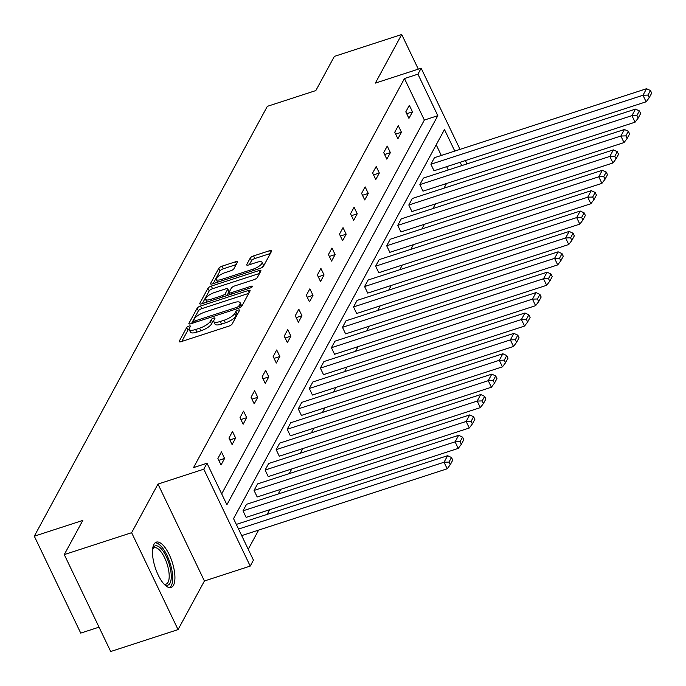 <?xml version="1.0" encoding="UTF-8"?>
<svg xmlns="http://www.w3.org/2000/svg" width="686" height="686" viewBox="0 0 686 686"><rect width="100%" height="100%" fill="white"/><g stroke="black" fill="none" stroke-linecap="round" stroke-linejoin="round"><path stroke-width="1.03" d="M188.976 326.082A2.101 0.652 -25.6 0 0 186.635 327.582L179.252 341.216A3.001 0.935 -25.6 0 0 179.192 341.645A3.001 0.935 -25.6 0 0 181.198 341.637L228.798 326.159A3.001 0.935 -25.6 0 0 232.142 324.015L239.534 310.381A2.101 0.652 -25.6 0 0 239.568 310.081A2.101 0.652 -25.6 0 0 238.162 310.089A2.101 0.652 -25.6 0 0 235.83 311.59L234.869 313.348A9.595 2.984 -25.6 0 1 224.185 320.208L220.215 321.494A9.595 2.984 -25.6 0 1 213.783 321.537A9.595 2.984 -25.6 0 1 213.981 320.148L214.932 318.381A2.101 0.652 -25.6 0 0 214.975 318.072A2.101 0.652 -25.6 0 0 213.569 318.081A2.101 0.652 -25.6 0 0 211.237 319.582L210.276 321.348A9.595 2.984 -25.6 0 1 199.592 328.208L195.621 329.494A9.595 2.984 -25.6 0 1 189.19 329.537A9.595 2.984 -25.6 0 1 189.387 328.14L190.339 326.382A2.101 0.652 -25.6 0 0 190.382 326.073A2.101 0.652 -25.6 0 0 188.976 326.082M189.104 329.203A2.101 0.652 -25.6 0 0 187.895 330.206L181.799 341.439M237.853 313.468A2.101 0.652 -25.6 0 0 237.082 314.205L236.13 315.972L234.869 313.348M213.698 321.202A2.101 0.652 -25.6 0 0 212.489 322.206L211.528 323.972L210.276 321.348M173.481 585.244A23.83 8.927 -108 0 1 171.071 587.473A23.83 8.927 -108 0 1 156.588 571.387A23.83 8.927 -108 0 1 153.913 544.384A23.83 8.927 -108 0 1 156.322 542.146A23.83 8.927 -108 0 1 170.805 558.241A23.83 8.927 -108 0 1 173.481 585.244M178.06 629.602L110.703 651.511L64.27 554.597L131.626 532.696L178.06 629.602L204.411 580.982L250.219 566.087L203.785 469.181L207.009 463.23L226.895 504.75L437.822 115.677L417.928 74.165L421.153 68.214L460.04 149.368M418.314 69.14L401.713 34.489L375.353 83.109L421.153 68.214M64.27 554.597L82.8 520.425L34.3 536.195L267.334 106.347L315.826 90.578L334.356 56.398L401.713 34.489M237.433 262.224A3.001 0.935 -25.6 0 0 237.493 261.786A3.001 0.935 -25.6 0 0 235.478 261.795L222.127 266.142A3.001 0.935 -25.6 0 0 218.783 268.286L210.576 283.421A3.001 0.935 -25.6 0 0 210.516 283.858A3.001 0.935 -25.6 0 0 212.531 283.841L260.131 268.363A3.001 0.935 -25.6 0 0 263.475 266.219L271.682 251.085A3.001 0.935 -25.6 0 0 271.742 250.647A3.001 0.935 -25.6 0 0 269.727 250.664L253.597 255.904A3.001 0.935 -25.6 0 0 250.253 258.047L246.746 264.53A3.001 0.935 -25.6 0 0 246.686 264.968A3.001 0.935 -25.6 0 0 248.692 264.95L256.693 262.352A8.026 2.495 -25.6 0 1 262.069 262.318A8.026 2.495 -25.6 0 1 252.971 269.212L221.638 279.408A8.026 2.495 -25.6 0 1 216.262 279.442A8.026 2.495 -25.6 0 1 225.351 272.539L230.582 270.841A3.001 0.935 -25.6 0 0 233.917 268.698L237.433 262.224M204.411 580.982L157.986 484.076L131.626 532.696M157.986 484.076L203.785 469.181M221.689 493.886L424.351 120.059L404.466 78.538L193.538 467.612L207.009 463.23M404.466 78.538L417.928 74.165M200.501 306.042A3.001 0.935 -25.6 0 0 197.156 308.177L188.95 323.32A3.001 0.935 -25.6 0 0 188.89 323.758A3.001 0.935 -25.6 0 0 190.897 323.741L238.505 308.263A3.001 0.935 -25.6 0 0 241.841 306.119L250.047 290.975A3.001 0.935 -25.6 0 0 250.107 290.547A3.001 0.935 -25.6 0 0 248.1 290.555L200.501 306.042L201.753 308.657A3.001 0.935 -25.6 0 0 198.408 310.801L191.505 323.543M199.763 303.366L207.969 288.231A3.001 0.935 -25.6 0 1 211.314 286.088L258.914 270.61A3.001 0.935 -25.6 0 1 260.92 270.593A3.001 0.935 -25.6 0 1 260.86 271.03L257.353 277.513A3.001 0.935 -25.6 0 1 254.009 279.656L234.706 285.933A3.001 0.935 -25.6 0 0 231.362 288.077L229.038 292.373A3.001 0.935 -25.6 0 0 228.978 292.811A3.001 0.935 -25.6 0 0 230.985 292.793L251.085 286.259A2.101 0.652 -25.6 0 1 252.491 286.251A2.101 0.652 -25.6 0 1 250.107 288.051L201.718 303.795A3.001 0.935 -25.6 0 1 199.703 303.804A3.001 0.935 -25.6 0 1 199.763 303.366L200.08 304.035M34.3 536.195L80.734 633.101L99.033 627.15M419.849 184.611L422.979 191.162L635.073 122.185L631.935 115.634L419.849 184.611L423.391 178.077L635.476 109.1L639.395 110.909L636.917 115.48L638.169 118.103L640.647 113.524L639.395 110.909M397.743 225.385L400.881 231.937L612.967 162.959L609.828 156.417L397.743 225.385L401.284 218.851L613.378 149.882L617.289 151.683L614.81 156.262L616.062 158.878L618.54 154.307L617.289 151.683M375.636 266.168L378.775 272.711L590.86 203.733L587.722 197.191L375.636 266.168L379.178 259.634L591.272 190.657L595.182 192.457L592.704 197.036L593.956 199.652L596.434 195.081L595.182 192.457M353.53 306.942L356.669 313.493L568.754 244.516L565.624 237.965L353.53 306.942L357.072 300.408L569.166 231.431L573.076 233.24L570.598 237.81L571.85 240.426L574.328 235.855L573.076 233.24M331.424 347.716L334.562 354.268L546.656 285.29L543.518 278.739L331.424 347.716L334.965 341.182L547.059 272.205L550.969 274.014L548.491 278.585L549.743 281.209L552.221 276.63L550.969 274.014M309.317 388.49L312.456 395.042L524.55 326.064L521.411 319.522L309.317 388.49L312.859 381.956L524.953 312.988L528.863 314.788L526.385 319.367L527.637 321.983L530.115 317.412L528.863 314.788M287.211 429.273L290.35 435.816L502.444 366.839L499.305 360.296L287.211 429.273L290.753 422.739L502.847 353.762L506.757 355.562L504.279 360.141L505.531 362.757L508.017 358.186L506.757 355.562M265.105 470.047L268.243 476.59L480.337 407.621L477.199 401.07L265.105 470.047L268.646 463.513L480.74 394.536L484.65 396.345L482.172 400.916L483.424 403.531L485.911 398.96L484.65 396.345M242.998 510.821L246.137 517.373L458.231 448.395L455.092 441.844L242.998 510.821L246.54 504.287L458.634 435.31L462.544 437.119L460.066 441.69L461.326 444.314L463.805 439.735L462.544 437.119M248.229 549.28L258.631 530.098M267.154 514.38L269.684 509.715M278.207 493.989L280.737 489.324M289.26 473.606L291.79 468.941M300.314 453.214L302.843 448.55M311.367 432.823L313.888 428.158M322.411 412.44L324.941 407.776M333.465 392.049L335.994 387.384M344.518 371.666L347.047 366.993M355.571 351.275L358.101 346.61M366.624 330.884L369.154 326.219M377.677 310.501L380.207 305.836M388.73 290.109L391.26 285.445M399.784 269.718L402.313 265.053M410.837 249.335L413.366 244.67M421.89 228.944L424.42 224.279M432.943 208.561L435.473 203.896M443.996 188.17L446.526 183.505M448.275 169.982L446.68 166.664M441.312 155.456L436.21 144.806M254.052 490.439L257.19 496.981L469.284 428.004L466.146 421.461L254.052 490.439L257.593 483.896L469.687 414.927L473.597 416.728L471.119 421.307L472.371 423.922L474.858 419.352L473.597 416.728M276.158 449.656L279.296 456.207L491.39 387.23L488.252 380.679L276.158 449.656L279.699 443.122L491.793 374.144L495.704 375.954L493.225 380.524L494.477 383.148L496.964 378.569L495.704 375.954M298.264 408.882L301.403 415.433L513.497 346.456L510.358 339.904L298.264 408.882L301.806 402.348L513.9 333.37L517.81 335.18L515.332 339.75L516.584 342.374L519.07 337.795L517.81 335.18M320.371 368.108L323.509 374.65L535.603 305.682L532.465 299.13L320.371 368.108L323.912 361.573L536.006 292.596L539.916 294.397L537.438 298.976L538.69 301.591L541.168 297.021L539.916 294.397M342.477 327.333L345.615 333.876L557.701 264.899L554.571 258.356L342.477 327.333L346.018 320.791L558.112 251.822L562.023 253.623L559.544 258.202L560.796 260.817L563.275 256.247L562.023 253.623M364.583 286.551L367.722 293.102L579.807 224.125L576.677 217.582L364.583 286.551L368.125 280.017L580.219 211.039L584.129 212.849L581.651 217.419L582.903 220.043L585.381 215.464L584.129 212.849M386.69 245.777L389.828 252.328L601.914 183.351L598.775 176.799L386.69 245.777L390.231 239.243L602.325 170.265L606.235 172.075L603.757 176.645L605.009 179.269L607.487 174.69L606.235 172.075M408.796 205.003L411.934 211.545L624.02 142.577L620.881 136.025L408.796 205.003L412.337 198.468L624.423 129.491L628.342 131.3L625.864 135.871L627.115 138.486L629.594 133.916L628.342 131.3M430.902 164.228L434.032 170.771L646.126 101.794L642.988 95.251L430.902 164.228L434.444 157.694L646.529 88.717L650.448 90.518L647.961 95.097L649.222 97.712L651.7 93.142L650.448 90.518M454.784 151.074L444.477 129.56L233.549 518.625L253.443 560.145L250.219 566.087M461.747 165.6L460.152 162.282M465.408 160.567L467.003 163.894M424.351 120.059L437.822 115.677M412.483 111.852L408.942 118.386L405.803 111.844L409.345 105.31L412.483 111.852L406.704 113.73M401.43 132.244L397.889 138.778L394.75 132.226L398.292 125.692L401.43 132.244L395.651 134.122M390.377 152.635L386.835 159.169L383.697 152.618L387.238 146.084L390.377 152.635L384.597 154.513M379.324 173.018L375.782 179.552L372.644 173.009L376.185 166.475L379.324 173.018L373.553 174.896M368.271 193.409L364.729 199.943L361.591 193.392L365.132 186.858L368.271 193.409L362.5 195.287M357.217 213.792L353.676 220.326L350.537 213.783L354.079 207.249L357.217 213.792L351.446 215.67M346.164 234.183L342.623 240.717L339.484 234.175L343.026 227.632L346.164 234.183L340.393 236.061M335.111 254.575L331.57 261.109L328.431 254.557L331.973 248.023L335.111 254.575L329.34 256.453M324.058 274.957L320.516 281.492L317.378 274.949L320.919 268.415L324.058 274.957L318.287 276.835M313.005 295.349L309.463 301.883L306.325 295.332L309.866 288.797L313.005 295.349L307.234 297.227M301.951 315.74L298.41 322.274L295.272 315.723L298.813 309.189L301.951 315.74L296.18 317.618M290.898 336.123L287.357 342.657L284.218 336.114L287.76 329.58L290.898 336.123L285.127 338.001M279.845 356.514L276.304 363.048L273.165 356.497L276.707 349.963L279.845 356.514L274.074 358.392M268.792 376.897L265.25 383.431L262.112 376.888L265.654 370.354L268.792 376.897L263.021 378.775M257.739 397.288L254.197 403.822L251.059 397.271L254.6 390.737L257.739 397.288L251.968 399.166M246.686 417.68L243.144 424.214L240.006 417.663L243.547 411.128L246.686 417.68L240.915 419.558M235.632 438.062L232.091 444.597L228.953 438.054L232.503 431.52L235.632 438.062L229.861 439.94M224.579 458.454L221.038 464.988L217.899 458.437L221.449 451.903L224.579 458.454L218.808 460.332M189.19 329.537L190.451 332.161A9.595 2.984 -25.6 0 0 196.873 332.118L195.621 329.494M211.528 323.972A9.595 2.984 -25.6 0 1 200.844 330.824L196.873 332.118M213.783 321.537L215.044 324.161A9.595 2.984 -25.6 0 0 221.475 324.118L220.215 321.494M236.13 315.972A9.595 2.984 -25.6 0 1 225.437 322.823L221.475 324.118M248.752 293.368L201.753 308.657M193.418 320.705A2.101 0.652 -25.6 0 0 193.375 321.005A2.101 0.652 -25.6 0 0 194.781 320.997L236.567 307.414A2.101 0.652 -25.6 0 0 238.908 305.913L239.911 304.052A9.595 2.984 -25.6 0 0 240.109 302.655A9.595 2.984 -25.6 0 0 233.677 302.697L205.114 311.984A9.595 2.984 -25.6 0 0 194.43 318.844L193.418 320.705M240.109 302.655L241.361 305.27A9.595 2.984 -25.6 0 1 241.172 306.668L241 306.985M202.319 303.598L209.23 290.855L207.969 288.231M259.565 273.422L212.566 288.712A3.001 0.935 -25.6 0 0 209.23 290.855M214.675 292.442A8.026 2.495 -25.6 0 0 205.577 299.345A8.026 2.495 -25.6 0 0 210.954 299.31L221.99 295.717A3.001 0.935 -25.6 0 0 225.334 293.574L227.666 289.278A3.001 0.935 -25.6 0 0 227.726 288.84A3.001 0.935 -25.6 0 0 225.711 288.857L214.675 292.442M205.577 299.345L206.829 301.96A8.026 2.495 -25.6 0 0 206.915 302.097M227.726 288.84L228.978 291.464A3.001 0.935 -25.6 0 1 228.918 291.893L226.912 295.597M216.262 279.442L217.513 282.057A8.026 2.495 -25.6 0 0 217.599 282.195M262.001 267.506A8.026 2.495 -25.6 0 0 263.321 264.933L262.069 262.318M270.378 253.477L254.849 258.528A3.001 0.935 -25.6 0 0 251.513 260.671L249.292 264.753M236.13 264.616L223.379 268.758A3.001 0.935 -25.6 0 0 220.043 270.901L213.132 283.652M241.686 535.612L447.178 468.787L444.039 462.235L238.548 529.06M236.318 524.404L447.581 455.701L451.491 457.502L449.013 462.081L450.273 464.696L452.751 460.126L451.491 457.502M449.013 462.081L444.039 462.235L447.581 455.701M450.273 464.696L447.178 468.787M460.066 441.69L455.092 441.844L458.634 435.31M461.326 444.314L458.231 448.395M471.119 421.307L466.146 421.461L469.687 414.927M472.371 423.922L469.284 428.004M152.652 548.766A20.623 7.726 -108 0 1 152.738 548.534A20.623 7.726 -108 0 1 161.45 549.032A20.623 7.726 -108 0 1 171.157 573.916A20.623 7.726 -108 0 1 164.408 584.421A20.623 7.726 -108 0 1 164.203 584.283M163.928 583.992A19.097 7.152 72 0 0 166.098 584.112A19.097 7.152 72 0 0 168.619 570.152A19.097 7.152 72 0 0 160.104 550.695A19.097 7.152 72 0 0 154.29 547.788A19.097 7.152 72 0 0 152.601 549.16M169.691 587.628A23.676 8.867 72 0 0 171.766 569.577A23.676 8.867 72 0 0 161.433 546.588A23.676 8.867 72 0 0 155.122 542.832M482.172 400.916L477.199 401.07L480.74 394.536M483.424 403.531L480.337 407.621M493.225 380.524L488.252 380.679L491.793 374.144M494.477 383.148L491.39 387.23M504.279 360.141L499.305 360.296L502.847 353.762M505.531 362.757L502.444 366.839M515.332 339.75L510.358 339.904L513.9 333.37M516.584 342.374L513.497 346.456M526.385 319.367L521.411 319.522L524.953 312.988M527.637 321.983L524.55 326.064M537.438 298.976L532.465 299.13L536.006 292.596M538.69 301.591L535.603 305.682M548.491 278.585L543.518 278.739L547.059 272.205M549.743 281.209L546.656 285.29M559.544 258.202L554.571 258.356L558.112 251.822M560.796 260.817L557.701 264.899M570.598 237.81L565.624 237.965L569.166 231.431M571.85 240.426L568.754 244.516M581.651 217.419L576.677 217.582L580.219 211.039M582.903 220.043L579.807 224.125M592.704 197.036L587.722 197.191L591.272 190.657M593.956 199.652L590.86 203.733M603.757 176.645L598.775 176.799L602.325 170.265M605.009 179.269L601.914 183.351M614.81 156.262L609.828 156.417L613.378 149.882M616.062 158.878L612.967 162.959M625.864 135.871L620.881 136.025L624.423 129.491M627.115 138.486L624.02 142.577M636.917 115.48L631.935 115.634L635.476 109.1M638.169 118.103L635.073 122.185M647.961 95.097L642.988 95.251L646.529 88.717M649.222 97.712L646.126 101.794M187.895 330.206L186.635 327.582M237.082 314.205L235.83 311.59M212.489 322.206L211.237 319.582M200.844 330.824L199.592 328.208M225.437 322.823L224.185 320.208M179.569 341.877L179.252 341.216M249.121 292.69L248.1 290.555M189.267 323.981L188.95 323.32M198.408 310.801L197.156 308.177M195.399 322.283L194.781 320.997M237.185 308.691L236.567 307.414M239.774 307.731L238.908 305.913M241.172 306.668L239.911 304.052M212.566 288.712L211.314 286.088M259.934 272.745L258.914 270.61M231.602 294.071L230.985 292.793M251.599 287.34L251.085 286.259M211.562 300.588L210.954 299.31M222.607 296.995L221.99 295.717M226.389 295.769L225.334 293.574M228.918 291.893L227.666 289.278M222.247 280.685L221.638 279.408M253.588 270.49L252.971 269.212M247.063 265.19L246.746 264.53M251.513 260.671L250.253 258.047M254.849 258.528L253.597 255.904M270.747 252.791L269.727 250.664M210.894 284.081L210.576 283.421M220.043 270.901L218.783 268.286M223.379 268.758L222.127 266.142M236.507 263.93L235.478 261.795M194.172 322.677L193.375 321.005M229.853 294.637L228.978 292.811"/></g></svg>
